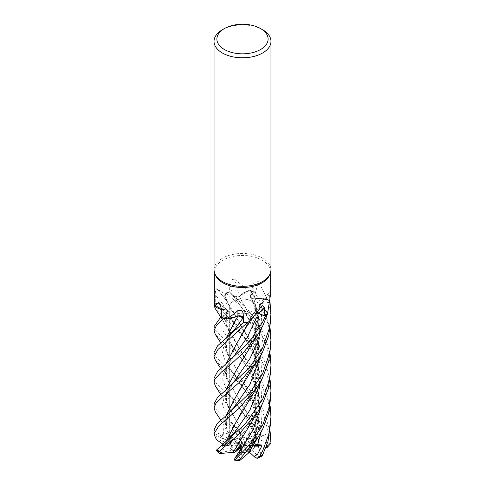 <?xml version="1.0" encoding="UTF-8"?>
<svg xmlns="http://www.w3.org/2000/svg" width="485" height="485" viewBox="0 0 485 485"><rect width="100%" height="100%" fill="white"/><g stroke="black" fill="none" stroke-linecap="round" stroke-linejoin="round"><path stroke-width="0.36" stroke-dasharray="2.42 1.82" d="M236.31 344.283L252.624 314.419L254.328 313.225L257.195 312.989L254.328 313.225L252.624 314.419A19.982 11.537 180 0 1 252.661 315.523A19.982 11.537 180 0 1 249.799 321.118M249.751 321.161L252.588 314.395L248.144 322.04L252.703 314.413L252.661 315.523L248.144 322.04M239.651 315.85L241.3 316.19M236.383 318.427L237.953 315.935M235.783 316.917L224.773 318.681L235.783 316.917M248.09 453.36L254.334 438.767L259.542 413.456L257.189 387.327L248.302 363.701L226.731 325.908L226.689 310.303L228.326 312.843L227.174 313.85L220.839 316.978L227.174 313.85L228.326 312.843L226.701 310.273L224.743 310.024A19.982 11.537 180 0 1 221.281 309.297M247.956 453.439L258.02 425.745L259.766 410.613L258.844 395.372L249.975 366.951L229.017 331.2L225.361 320.567L226.744 310.291L214.752 306.035A27.754 16.023 180 0 1 215.249 303.313L215.285 294.819C215.255 291.509 215.764 289.442 216.825 288.617L226.537 300.736A19.982 11.537 180 0 1 226.453 300.627A19.982 11.537 180 0 1 225.058 293.886L217.304 289.284M236.316 447.34L254.304 413.044L259.53 387.873L257.286 361.986L248.417 338.124L227.332 301.664C227.277 303.367 225.774 304.186 222.833 304.119L214.594 303.198L222.833 304.119C225.774 304.186 227.277 303.367 227.338 301.664L226.058 300.003L225.628 293.625A27.754 16.023 180 0 1 229.617 292.158L233.194 296.099A480.696 35.581 -105.2 0 1 229.805 283.725L229.617 292.158M247.811 428.128L257.947 400.343L259.76 385.145L258.881 369.843L250.042 341.301L229.023 305.489L225.058 296.293L225.919 293.013A28.433 16.417 180 0 1 229.369 291.788L233.297 296.092C235.061 297.463 237.11 297.632 239.451 296.602C237.11 297.632 235.061 297.463 233.297 296.092L229.35 291.77L247.004 308.496L260.245 326.629L265.356 337.13L270.139 354.396M251.557 311.637A12.81 7.396 180 0 1 237.595 313.237A12.81 7.396 180 0 1 229.69 306.405A12.81 7.396 180 0 1 233.443 301.179A12.81 7.396 180 0 1 247.405 299.572A12.81 7.396 180 0 1 255.31 306.405A12.81 7.396 180 0 1 251.557 311.637A12.81 7.396 180 0 1 237.595 313.237A12.81 7.396 180 0 1 229.69 306.405A12.81 7.396 180 0 1 233.443 301.179A12.81 7.396 180 0 1 247.405 299.572A12.81 7.396 180 0 1 255.31 306.405A12.81 7.396 180 0 1 251.557 311.637M215.679 275.607A27.754 16.023 180 0 1 214.746 271.485A27.754 16.023 180 0 1 222.876 260.154A27.754 16.023 180 0 1 253.121 256.68A27.754 16.023 180 0 1 270.254 271.485A27.754 16.023 180 0 1 269.32 275.607M214.746 306.35A27.754 16.023 180 0 1 214.752 306.035L224.743 310.024A19.982 11.537 180 0 0 226.598 310.248A3.825 2.207 180 0 1 226.683 310.279A3.825 2.207 0 0 1 227.168 310.473A3.825 2.207 180 0 1 228.071 311.073A3.825 2.207 180 0 1 227.259 313.868L221.402 316.76M214.03 269.884A28.47 16.435 180 0 1 222.373 258.262A28.47 16.435 180 0 1 253.394 254.704A28.47 16.435 180 0 1 270.969 269.884M255.31 439.301L259.129 437.361L258.602 446.248L254.849 446.521L255.31 439.355L254.849 446.521L251.339 446.77L253.637 448.886L254.849 446.521L252.279 450.589A12.81 7.396 180 0 1 251.557 451.044A12.81 7.396 180 0 1 249.296 452.081L251.557 447.697L249.714 451.347L243.221 445.751L250.509 445.091L252.376 445.824L251.557 447.697L252.376 445.824L243.725 445.818M253.637 448.886A12.81 7.396 180 0 1 251.557 450.462A12.81 7.396 180 0 1 249.714 451.347M214.03 429.698L217.001 435.603L221.421 438.149L223.858 439.022L218.038 433.081L223.264 434.53L227.501 433.232L229.817 437.591L235.692 441.635L235.207 439.149L232.855 439.683L230.945 436.124L230.066 439.337L231.406 441.532L241.463 444.945L230.945 436.124M229.72 444.733L229.896 445.867L233.382 446.061L229.72 444.733A12.81 7.396 180 0 1 231.406 441.532M216.559 450.432L218.977 450.547L221.681 449.995L222.53 445.43L226.071 444.442L227.532 441.562L226.162 445.66L229.896 445.867L230.969 442.538L232.345 445.618L230.575 447.934L241.463 445.521L230.969 442.538L229.896 445.867L230.102 443.957L219.602 440.15L216.977 440.095M237.935 449.862L233.855 450.686A12.81 7.396 180 0 1 230.575 447.934M233.855 450.686L236.425 451.062L232.254 450.256L220.554 452.62L219.626 453.554M242.057 451.111L242.276 448.504L239.675 446.533L239.257 447.097L239.675 446.533L242.276 448.504L241.324 449.54L242.276 448.504L242.47 446.145L238.832 446.746M244.501 452.535L247.532 451.353L245.925 450.183L244.501 452.535A12.81 7.396 180 0 1 238.723 452.299M249.248 452.602L247.532 451.353L250.509 445.091L247.532 451.353L242.124 453.208L238.032 459.962L239.384 460.744M261.051 306.629A480.938 267.277 84.6 0 0 252.63 314.432A3.825 2.207 180 0 1 252.655 314.377L252.703 314.413M257.226 312.94L252.873 314.062A3.825 2.207 180 0 1 253.024 313.898A3.825 2.207 180 0 1 257.268 312.892M252.873 314.062A3.825 2.207 -0 0 0 252.655 314.377L252.873 314.062M236.407 316.656L224.767 318.675M226.598 310.248A480.938 289.248 157.7 0 0 220.214 304.253M221.396 316.705L227.186 313.825L228.338 312.819L226.701 310.273M226.537 300.736A19.982 11.537 180 0 0 227.301 301.603A3.825 2.207 180 0 1 227.319 301.658A3.825 2.207 0 0 1 227.362 301.997A3.825 2.207 180 0 1 222.815 304.156L215.249 303.313M227.301 301.603A480.938 246.422 -142 0 0 216.825 288.617M225.058 293.886A27.754 16.023 180 0 1 225.628 293.625L225.058 296.293L227.247 301.64M214.746 303.216L222.827 304.101C225.858 304.143 227.35 303.289 227.301 301.537M248.508 290.703A27.754 16.023 180 0 1 249.211 290.8L240.245 295.535A19.982 11.537 180 0 0 239.451 296.529A3.825 2.207 180 0 1 239.384 296.571L240.245 295.535A19.982 11.537 180 0 1 248.508 290.703L234.74 279.324C231.709 279.008 230.06 280.475 229.805 283.725M239.451 296.529A480.938 35.599 -105.2 0 1 234.74 279.324M270.969 369.309L266.659 344.599L254.825 322.228L239.936 305.217L225.919 293.013A28.433 16.417 180 0 1 229.369 291.788L233.279 296.068L238.947 296.802A3.825 2.207 180 0 1 233.194 296.099M236.462 421.38L254.352 387.127L259.433 363.471L257.862 338.882L250.078 315.783L239.39 296.565L238.947 296.802A3.825 2.207 -0 0 0 239.384 296.571L239.366 296.523M270.969 343.568L269.581 329.436L265.386 315.474L250.218 290.551A28.433 16.417 180 0 1 254.025 291.346L250.678 295.777L250.49 297.238L253.212 298.796A3.825 2.207 180 0 1 250.296 296.323A3.825 2.207 180 0 1 250.581 295.753L253.685 291.685L254.037 282.306L258.499 281.615A480.938 344.447 -74 0 0 253.897 298.851A19.982 11.537 180 0 1 255.734 298.59A19.982 11.537 180 0 1 267.429 299.306L258.499 281.615M253.897 298.851A3.825 2.207 180 0 1 253.794 298.845L255.734 298.59L267.738 299.681A27.754 16.023 180 0 1 269.333 302.258L261.882 303.392A480.696 447.322 20.1 0 1 269.387 294.001L269.333 302.258M253.782 298.857L253.212 298.796A3.825 2.207 0 0 0 253.794 298.845L250.515 297.287L253.807 298.906L258.008 313.807L259.693 329.909L258.396 345.987L254.37 361.337L236.528 395.548M267.429 299.306A27.754 16.023 180 0 1 267.738 299.681L268.708 299.985A28.433 16.417 180 0 1 269.987 302.149A28.433 16.417 180 0 0 268.708 299.985L268.757 299.997A28.47 16.435 180 0 1 269.993 302.088M250.272 290.539A28.47 16.435 180 0 1 254.043 291.327L250.696 295.814L254.025 291.346A28.433 16.417 180 0 0 250.218 290.551L249.211 290.8A27.754 16.023 180 0 1 253.685 291.685M267.265 313.583L261.263 307.484A19.982 11.537 180 0 0 259.76 306.817A3.825 2.207 180 0 1 259.705 306.769L261.263 307.484A19.982 11.537 180 0 1 267.581 313.213M259.76 306.817A480.938 447.552 20.1 0 1 270.206 293.764L269.715 291.709L269.387 294.001M270.254 296.45L270.206 293.764M269.981 302.197L261.918 303.446L259.081 305.623L259.408 306.478A3.825 2.207 180 0 1 259.366 304.628A3.825 2.207 180 0 1 261.882 303.392M259.687 306.769L259.408 306.478A3.825 2.207 0 0 0 259.705 306.769L259.081 305.683L259.681 306.829L254.358 335.638L236.08 370.461M214.746 306.029L226.61 310.297M239.39 296.565C241.73 293.674 245.458 291.643 250.575 290.466C245.458 291.643 241.73 293.674 239.39 296.565L251.824 319.56L259.275 347.108L257.668 375.954L247.853 402.223M247.95 350.564L256.298 329.758L259.784 306.829C264.119 308.769 266.695 311.303 267.52 314.425C266.695 311.297 264.119 308.769 259.784 306.829L259.784 306.775M269.981 302.203L261.918 303.489L259.081 305.683L261.918 303.489L269.981 302.203M247.932 376.318L255.45 358.348L259.463 338.585L258.881 318.287L253.867 298.863C259.22 298.105 264.276 298.517 269.042 300.094C264.276 298.517 259.22 298.105 253.867 298.863L253.849 298.808M261.051 354.984L262.555 339.579L261.106 324.162L250.696 295.814L250.515 297.287L250.678 295.777M227.362 301.997L227.332 301.664M238.523 315.838L237.965 315.929M222.373 29.743A28.47 16.435 180 0 1 262.627 29.743M242.245 444.587L243.13 439.913L243.082 437.161L239.626 432.111L237.147 434.39L241.839 444.399L242.245 444.587L239.626 432.111L243.082 437.161L248.393 439.246A12.81 7.396 180 0 1 251.576 440.592L248.259 434.505L251.218 439.81L243.215 444.715L250.466 433.529L248.259 434.505L243.215 444.412M218.038 433.081L230.06 439.337L230.945 436.118L232.855 439.683L237.28 439.058A12.81 7.396 180 0 1 241.087 438.464L237.147 434.39L240.596 437.919L241.839 444.399M214.03 378.233L216.092 383.011L222.373 389.091L243.209 407.479L260.512 430.177L260.13 435.657L258.117 436.833L258.165 432.008L253.831 423.569L252.061 429.558L252.843 429.862L255.837 438.064L252.867 440.204L250.466 433.529L252.867 440.204L250.096 442.205L254.395 442.484L252.867 440.204L255.068 444.381A12.81 7.396 180 0 1 255.31 445.812A12.81 7.396 180 0 1 255.225 446.655L255.037 439.592L255.274 445.788L243.652 445.23L255.31 439.307M254.395 442.484A12.81 7.396 180 0 1 255.31 445.23A12.81 7.396 180 0 1 255.274 445.788M243.13 439.913L246.192 438.149A12.81 7.396 180 0 1 251.218 439.81M246.192 438.149L243.082 437.161L243.021 434.214L244.64 434.19L236.698 421.247L226.725 403.132C225.719 400.81 225.604 398.021 226.392 394.766L228.393 390.061L234.34 381.374M235.207 439.149A12.81 7.396 180 0 1 240.596 437.919M223.858 439.022L231.666 441.865L230.06 439.337L240.96 445.012M241.463 444.945L235.692 441.635M232.254 450.256A12.81 7.396 180 0 1 230.399 448.243L232.345 445.618L241.239 445.788M241.463 445.521L233.382 446.061M242.245 445.879L240.087 447.873M240.875 448.758L242.47 446.145M243.221 445.751L245.925 450.183M266.986 444.557L267.156 433.578L244.052 445.042M243.652 445.23L251.339 446.77M243.215 444.715L250.096 442.205M252.279 450.589L258.875 456.652L261.754 456.239M252.588 445.824L250.509 445.091L252.897 444.878L252.248 446.345M253.831 423.569L248.259 434.505L250.466 433.523L252.843 429.862M214.03 403.926L216.177 408.885L222.373 414.82L236.492 426.842L239.735 431.523L240.075 433.166L231.969 423.35L237.147 434.39L239.626 432.111L238.765 428.025L243.021 434.214M257.135 438.889L269.357 443.478L270.733 440.792L263.41 414.008L249.872 393.117L222.373 367.309L215.285 360.112M214.03 352.462L216.207 357.33L226.422 366.642L252.333 392.129L263.628 410.425L270.145 431.686M244.64 434.251L256.862 432.02L257.238 428.843L237.286 405.806L222.373 393.117L215.37 386.042M270.969 420.495L268.053 400.452L260.106 381.931L243.464 360.276L222.373 341.561L215.316 334.42M214.03 326.623L216.128 331.479L245.889 358.821L260.306 378.264L266.495 391.656L270.145 405.933M230.533 436.961L233.552 430.516L232.642 427.491L222.373 418.901L215.279 411.698M270.969 395.039L266.368 369.534L254.031 346.914L215.298 308.666M214.564 303.198L222.366 311.746L244.428 331.461L259.148 350.497L265.362 362.938L270.139 380.167M217.001 435.603A28.47 16.435 180 0 0 215.473 437.743L215.401 437.628M257.256 438.804L248.193 414.833L228.95 382.665L225.525 373.244L225.883 364.253M255.831 438.064L257.177 438.864L248.338 415.239L236.565 395.251L226.75 377.433L226.004 364.156M225.44 445.036L222.87 444.121M225.282 445.024L225.864 441.617M226.162 445.66L225.386 445.03L225.98 441.514M231.969 423.35L234.982 427.127L238.765 428.025M226.01 389.934L226.725 403.132M244.64 434.105L229.011 408.546L225.531 399.07L225.889 390.037M254.043 291.327L262.47 305.029L270.139 328.624M229.817 437.591L230.49 436.93L226.725 428.934L225.986 415.766M270.969 317.778L268.757 299.997M230.411 436.876L229.023 434.293L225.543 424.854L225.864 415.863M267.156 433.578L259.675 437.003M265.974 447.358L264.398 447.261L266.21 446.727M237.941 315.965L239.42 315.844M241.603 316.311L242.567 316.96M258.602 446.248L259.336 426.054L254.783 404.781L236.674 369.606L226.75 351.71L225.98 338.433M258.614 447.437L261.627 456.27M258.766 447.431L259.39 425.575L254.74 404.393L236.601 369.497L228.95 356.839L225.531 347.472L225.864 338.536M255.068 444.381L267.387 445.181L269.357 443.478M222.53 445.43L232.345 445.618L230.969 442.538L227.532 441.562M240.075 433.166L241.087 438.464M237.28 439.058L235.892 431.947L233.552 430.516M230.945 436.118L227.501 433.232M264.398 447.261L255.225 446.655M225.931 292.982A28.47 16.435 180 0 1 229.35 291.77M230.102 443.957A12.81 7.396 180 0 1 231.666 441.865M242.124 453.208A12.81 7.396 180 0 1 238.244 452.79M248.393 439.246L257.159 434.184L256.862 432.02M221.681 449.995L230.399 448.243M258.117 436.833L251.576 440.592M227.259 313.868A480.696 289.096 157.7 0 0 221.263 308.29M222.815 304.156A480.696 246.295 -142 0 0 215.285 294.819M250.581 295.753A480.696 344.265 -74 0 1 253.885 283.355M261.069 432.214L262.142 408.497L256.535 385.575L246.137 365.46L234.479 349.236L222.973 330.479L222.997 322.452L227.186 313.825M261.069 380.683L262.136 357.008L256.553 334.141L246.222 314.08L233.279 296.068M261.063 329.182L261.918 303.446M261.088 406.382L262.13 382.653L256.498 359.737L246.107 339.633L234.473 323.41L222.827 304.101M257.238 428.843A28.47 16.435 180 0 1 260.512 430.177M232.642 427.491A28.47 16.435 180 0 1 236.492 426.842M252.315 427.703L234.655 400.956L225.858 388.57L222.445 378.282L225.555 368.054L234.188 355.814C230.581 360.488 228.253 364.12 227.21 366.702C225.586 369.564 225.434 373.141 226.75 377.433M226.525 340.991L234.479 349.236C245.871 364.241 252.752 376.002 256.995 393.002C258.493 399.319 259.196 405.872 259.111 412.662C259.293 419.464 257.699 428.17 254.34 438.767M226.071 444.448L234.237 432.978M234.946 427.079L225.78 414.214L222.445 403.944L225.658 393.687L234.334 381.38M223.264 434.53L224.306 422.035L234.346 407.097L228.944 414.814L226.453 420.368C225.64 422.199 225.725 425.054 226.719 428.934M254.304 413.044C260.578 394.414 260.445 380.01 255.807 362.701C253.922 355.996 250.757 348.703 246.313 340.822L234.473 323.404L226.398 315.147M262.294 435.936L258.881 418.131L252.164 401.671L234.625 375.184L225.834 362.804L222.445 352.51L225.555 342.264L234.164 330.018C228.762 336.736 223.591 345.466 226.75 351.71M235.892 431.947A24.911 14.38 180 0 1 239.735 431.523M219.602 440.15A24.911 14.38 180 0 1 221.421 438.149M238.032 459.962A24.911 14.38 180 0 1 234.249 459.38M270.733 440.792A28.47 16.435 180 0 1 270.969 442.817M267.387 445.181A24.911 14.38 180 0 1 267.247 447.437M220.554 452.62A24.911 14.38 180 0 1 218.977 450.547M258.875 456.652A24.911 14.38 180 0 1 255.728 457.998M257.159 434.184A24.911 14.38 180 0 1 260.13 435.657M214.746 273.54L214.746 271.485M229.69 445.036L229.69 306.405L229.69 445.036M253.024 313.898L261.9 305.689M228.071 311.073L219.19 302.846M250.296 296.323L254.037 282.306M259.366 304.628L269.715 291.709M226.731 325.908C225.125 322.064 225.652 317.711 228.326 312.843L228.338 312.819M234.631 297.851L231.806 294.456M254.358 335.638C257.65 326.757 259.226 316.778 259.087 305.683L259.081 305.623M254.37 361.337L258.723 341.974L259.105 332.383L258.214 322.034C257.402 315.268 254.837 307.017 250.515 297.287L250.49 297.238M229.023 305.489L226.083 300.045M255.31 445.23L255.31 445.812M255.31 439.355L255.31 306.405L255.31 439.355M270.254 273.54L270.254 271.485M228.95 382.665L220.754 368.642M250.26 320.682L251.509 318.639M225.998 392.08L234.655 400.956C238.159 405.424 241.76 410.668 245.458 416.694L252.067 429.558M257.341 438.422L257.784 437.725M229.017 331.2L220.748 317.051M234.243 432.972L228.72 441.017L226.277 446.782M234.637 297.857C244.282 310.739 249.751 319.548 254.589 333.092C256.686 339.106 258.081 345.508 258.772 352.304L259.063 362.816L258.214 371.771L254.352 387.127M234.558 426.57L229.599 421.065L226.289 418.125M234.982 427.127L234.558 426.576M220.742 394.39L229.011 408.546M220.748 420.119L229.023 434.293M257.844 411.898L257.577 412.317M258.541 446.709L259.026 433.111L257.929 423.344C257.177 418.197 255.286 411.844 252.261 404.29C247.253 392.165 239.202 381.113 234.625 375.184L226.422 366.642M220.766 342.84L228.95 356.839M270.969 442.569L270.969 442.908"/><path stroke-width="0.73" d="M248.847 321.949L249.799 321.118A19.982 11.537 180 0 1 248.847 321.949A27.754 16.023 180 0 1 248.144 322.04L247.423 322.519A28.433 16.417 180 0 1 243.391 322.755L243.058 317.954L241.639 316.329M241.615 316.317L241.221 316.159M241.172 316.147L239.651 315.85M239.42 315.844L236.407 316.656A19.982 11.537 180 0 1 225.331 318.942A27.754 16.023 180 0 1 224.767 318.675L223.676 318.651A28.433 16.417 180 0 1 220.839 316.984L214.03 326.623L214.03 330.679L216.534 325.259L223.615 318.645A28.47 16.435 180 0 1 220.808 316.996M225.864 338.536L237.917 316.02L235.783 316.917L237.959 315.941A3.825 2.207 180 0 0 237.868 315.959A19.982 11.537 180 0 1 236.407 316.656M214.746 306.029L214.103 305.52A28.433 16.417 180 0 1 214.594 303.198L214.564 303.198A28.47 16.435 180 0 0 214.073 305.495L214.103 305.52A28.433 16.417 180 0 1 214.594 303.198L214.746 303.216M260.615 28.585L262.627 29.743A28.47 16.435 180 0 1 270.969 41.364L270.969 269.884A28.47 16.435 180 0 1 270.012 274.116L269.32 275.607A27.754 16.023 180 0 1 262.124 282.816A27.754 16.023 180 0 1 235.298 286.956A27.754 16.023 180 0 1 215.679 275.607L214.988 274.116A28.47 16.435 180 0 1 214.03 269.884L214.03 41.364A28.47 16.435 180 0 1 222.373 29.743L224.385 28.585A25.62 14.792 180 0 1 260.615 28.585A25.62 14.792 180 0 1 260.615 49.5A25.62 14.792 180 0 1 224.385 49.5A25.62 14.792 180 0 1 224.385 28.585L222.373 29.743M221.281 309.297A19.982 11.537 180 0 1 214.746 306.447A27.754 16.023 180 0 1 214.746 306.35L214.746 273.54M214.746 306.447L218.244 302.501L219.19 302.846L221.263 308.29L221.402 316.76A27.754 16.023 180 0 0 224.767 318.675L223.676 318.651L224.773 318.681M225.331 318.942C229.793 317.099 233.988 314.292 237.929 310.515C241.124 309.794 242.888 310.958 243.227 313.989L243.44 322.367A27.754 16.023 180 0 0 248.144 322.04L247.423 322.519L248.144 322.04M250.781 320.185L262.124 305.501L264.646 307.629L264.774 315.911L258.59 313.255A480.696 267.138 84.6 0 1 264.646 307.629M270.012 274.116A28.47 16.435 180 0 1 262.627 281.506A28.47 16.435 180 0 1 235.11 285.756A28.47 16.435 180 0 1 214.988 274.116M270.969 41.364A28.47 16.435 180 0 1 262.627 52.986A28.47 16.435 180 0 1 231.606 56.551A28.47 16.435 180 0 1 214.03 41.364M270.139 380.167L270.969 391.013L268.799 408.625L262.627 425.2L250.369 443.878L235.837 458.889L234.073 460.071L235.183 457.816L236.644 456.815L242.057 451.111L241.245 449.359L238.832 446.746L234.807 452.341L236.425 451.062L239.257 447.103L236.425 451.062L240.087 447.873M235.183 457.816L238.244 452.79L241.324 449.54L238.723 452.299L240.875 448.758M257.268 312.892A3.825 2.207 180 0 1 258.59 313.255M215.37 386.042L214.03 382.168L215.146 378.7L221.409 372.092L232.994 362.362L243.749 352.219L257.729 334.747L262.627 326.205L267.459 314.207A28.433 16.417 180 0 1 265.277 316.178L257.195 312.989L265.301 316.19L262.627 322.125L249.217 342.198L217.456 371.698L214.03 378.233M226.113 364.065L234.194 355.808L247.453 337.045L258.535 313.304L265.277 316.178A28.433 16.417 180 0 0 267.459 314.207L267.265 313.583A27.754 16.023 180 0 1 264.774 315.911M258.535 313.304L257.226 312.94M220.754 368.642L215.285 360.112L214.03 356.445L218.02 349.449L247.38 322.543A28.47 16.435 180 0 1 243.391 322.774L243.082 317.924L238.523 315.838A3.825 2.207 180 0 1 243.179 317.917L243.44 322.367M237.868 315.959A480.938 60.631 114 0 0 237.929 310.515M238.523 315.838A3.825 2.207 -0 0 0 237.959 315.941M220.214 304.253A480.938 289.248 157.7 0 0 218.244 302.501M223.615 318.645L223.676 318.651A28.433 16.417 180 0 1 220.839 316.978L221.396 316.705M267.265 313.583A27.754 16.023 180 0 0 267.581 313.213L270.254 296.45L270.254 273.54M270.006 302.197A28.433 16.417 180 0 0 269.987 302.155A28.433 16.417 180 0 1 270.006 302.197L270.969 313.759L269.618 327.593L262.627 347.86L249.927 367.078L225.792 390.116L217.51 397.457L214.03 403.926L214.03 407.915L215.928 403.308L222.403 397.021L239.044 382.641L257.529 360.852L262.627 351.946L268.72 335.681L270.969 317.778L270.969 313.759M270.145 405.933L270.969 416.821L268.835 434.214L262.627 450.929L259.984 455.876L257.517 458.228L261.754 456.239L262.579 455.088L267.956 441.508L270.969 420.495M242.567 316.96L243.058 317.954L243.391 322.755L217.613 345.781L214.03 352.462M220.766 342.84L215.316 334.42L214.03 330.679M220.748 420.119L215.279 411.698L214.03 407.915M220.748 317.051L215.298 308.666L214.073 305.495M248.023 453.487L239.493 460.75L239.79 459.271L257.784 437.731L262.627 429.261L268.769 412.729L270.969 395.039L270.969 391.013M270.139 328.624L270.969 339.488L269.715 352.856L262.634 373.644L250.03 392.735L226.052 415.712L217.256 423.502L214.03 429.698L214.03 433.632M215.401 437.628L214.03 433.723L218.844 425.957L239.135 408.321L257.765 386.284L262.627 377.676L268.775 361.21L270.969 343.568L270.969 339.488M262.627 399.458L245.089 424.066L216.71 449.862L216.559 450.432L218.826 453.014L218.656 451.887L238.723 434.524L257.844 411.898L262.627 403.447L268.241 388.976L270.969 369.309L270.969 365.223L269.527 379.609L262.627 399.458M225.883 364.253L236.328 344.265L249.751 321.161M247.38 322.543L247.423 322.519A28.433 16.417 180 0 1 243.391 322.755L243.391 322.774M226.004 364.156L236.31 344.283M257.517 458.228L255.728 457.998L254.195 456.603L257.565 454.263L261.918 445.83L253.152 444.951M252.248 446.345L249.248 452.602L248.09 453.36M222.87 444.121L216.977 440.095L215.473 437.743M225.864 441.617L236.425 421.441L257.765 386.278M225.98 441.514L236.462 421.38M270.139 354.396L270.969 365.223M236.08 370.461L226.01 389.934M225.889 390.037L236.243 370.207L257.729 334.747M225.986 415.766L236.528 395.548M225.864 415.863L236.389 395.766L249.854 372.91L257.529 360.852M234.807 452.341L233.17 452.384L236.316 447.34M233.194 452.366L219.626 453.554L218.826 453.014M233.121 452.42L257.844 411.898M266.21 446.727L266.986 444.557M270.145 431.686L270.963 443.187L267.247 447.437L265.974 447.358M241.3 316.19L241.603 316.311M225.98 338.433L236.383 318.427M234.073 460.071L239.493 460.75M267.471 314.244A28.47 16.435 180 0 1 265.301 316.19M261.918 445.83L252.588 445.824M254.195 456.603L249.442 452.22M243.179 317.917A480.696 60.595 114 0 0 243.227 313.989M226.252 338.209L234.17 330.012L243.082 317.924M262.967 454.33A28.47 16.435 180 0 1 262.627 454.53A28.47 16.435 180 0 1 259.984 455.876M239.79 459.271A28.47 16.435 180 0 1 235.837 458.889M218.656 451.887A28.47 16.435 180 0 1 216.71 449.862M257.371 445.576L261.069 432.214M234.237 432.978L249.957 410.11L261.069 380.683M234.334 381.38L249.957 358.542L256.62 344.52L261.063 329.182M226.052 415.712L234.352 407.091L249.999 384.284L261.051 354.984M241.245 449.359L253.176 429.722L261.088 406.382M214.03 352.353L214.03 356.445M214.03 378.112L214.03 382.168M247.871 324.962L250.26 320.682M247.987 453.566L257.341 438.422M215.316 437.494L216.922 440.01M226.259 441.283L234.243 432.972M234.34 381.374L225.792 390.116M215.207 385.793L220.742 394.39M270.969 416.821L270.969 420.816"/></g></svg>
